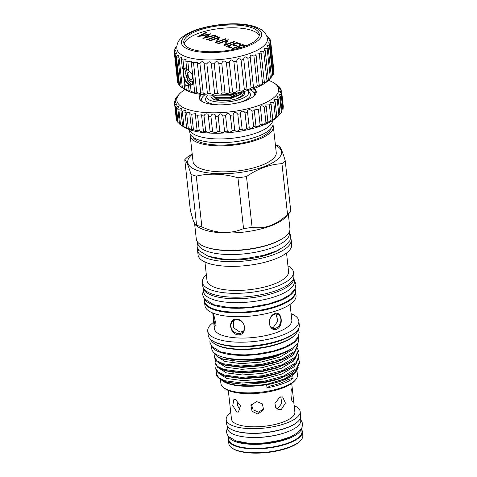 <?xml version="1.0" encoding="UTF-8"?>
<svg xmlns="http://www.w3.org/2000/svg" width="477" height="477" viewBox="0 0 477 477"><rect width="100%" height="100%" fill="white"/><g stroke="black" fill="none" stroke-linecap="round" stroke-linejoin="round"><path stroke-width="0.72" d="M182.381 87.762C185.118 89.61 185.875 89.998 184.641 88.937A48.541 16.361 -6.3 0 0 186.245 89.604C189.011 91.316 189.971 91.638 189.113 90.582A48.541 16.361 -6.3 0 0 191.08 91.119C193.817 92.699 194.95 92.949 194.491 91.876A48.541 16.361 -6.3 0 0 196.768 92.27C199.41 93.725 200.698 93.891 200.638 92.782A48.541 16.361 -6.3 0 0 203.172 93.027C205.653 94.368 207.06 94.452 207.4 93.283A48.541 16.361 -6.3 0 0 210.124 93.367C212.396 94.613 213.893 94.619 214.614 93.373A48.541 16.361 -6.3 0 0 217.47 93.289C219.474 94.458 221.018 94.374 222.097 93.033A48.541 16.361 -6.3 0 0 225.013 92.794C226.712 93.903 228.268 93.736 229.675 92.282A48.541 16.361 -6.3 0 0 232.573 91.888C233.933 92.967 235.459 92.717 237.152 91.143A48.541 16.361 -6.3 0 0 239.967 90.6C240.951 91.662 242.417 91.34 244.355 89.628A48.541 16.361 -6.3 0 0 247.008 88.96C247.605 90.028 248.964 89.64 251.093 87.792A48.541 16.361 -6.3 0 0 253.525 87.005C253.293 87.613 253.633 87.798 254.545 87.571L257.204 85.669A48.541 16.361 -6.3 0 0 259.357 84.793C259.154 85.938 260.221 85.443 262.541 83.314A48.541 16.361 -6.3 0 0 264.359 82.36C263.775 83.582 264.646 83.058 266.977 80.792A48.541 16.361 -6.3 0 0 268.414 79.784C267.454 81.09 268.116 80.547 270.393 78.15A48.541 16.361 -6.3 0 0 271.413 77.125L268.885 79.892A45.53 15.347 173.7 0 1 253.865 88.543A45.53 15.347 173.7 0 1 184.378 89.223L181.314 87.07A48.541 16.361 -6.3 0 0 182.381 87.762L179.119 58.224L181.826 57.455L181.379 59.392A48.541 16.361 -6.3 0 0 182.983 60.066L186.09 59.428L185.851 61.038A48.541 16.361 -6.3 0 0 187.819 61.581L191.319 61.11L191.229 62.332A48.541 16.361 -6.3 0 0 193.507 62.725L197.377 62.445L197.377 63.238A48.541 16.361 -6.3 0 0 199.911 63.483C201.956 60.901 203.369 60.984 204.138 63.745A48.541 16.361 -6.3 0 0 206.863 63.829C208.705 61.145 210.196 61.145 211.353 63.829A48.541 16.361 -6.3 0 0 214.209 63.751C215.783 60.99 217.327 60.907 218.836 63.489A48.541 16.361 -6.3 0 0 221.751 63.25C223.021 60.436 224.572 60.269 226.414 62.743A48.541 16.361 -6.3 0 0 229.312 62.35C230.236 59.494 231.762 59.243 233.891 61.599A48.541 16.361 -6.3 0 0 236.705 61.062C237.26 58.194 238.721 57.872 241.094 60.09A48.541 16.361 -6.3 0 0 243.747 59.416L243.693 59.106M273.202 73.649L273.864 72.802A48.541 16.361 -6.3 0 0 273.995 71.8L270.733 42.256L268.873 40.08L270.578 40.682A48.541 16.361 -6.3 0 0 270.25 39.728C267.752 37.6 267.46 37.105 269.368 38.249A48.541 16.361 -6.3 0 0 268.593 37.373L266.822 36.037M271.401 76.988L272.707 75.467A48.541 16.361 -6.3 0 0 273.291 74.436L270.03 44.898L268.533 42.769L270.602 43.258A48.541 16.361 -6.3 0 0 270.733 42.256M271.413 77.125A48.541 16.361 -6.3 0 0 271.413 77.119L268.152 47.581L267.001 45.583L269.445 45.923A48.541 16.361 -6.3 0 0 270.03 44.898M247.008 89.104L243.747 59.416C243.908 56.56 245.273 56.167 247.831 58.248A48.541 16.361 -6.3 0 0 250.264 57.467L250.091 56.709L250.938 54.897L253.943 56.131A48.541 16.361 -6.3 0 0 256.095 55.249L255.75 54.092L259.279 53.776A48.541 16.361 -6.3 0 0 261.098 52.822L260.525 51.313L263.715 51.248A48.541 16.361 -6.3 0 0 265.152 50.246L268.414 79.784L267.853 80.589M261.098 52.822L264.359 82.36L264.031 83.04M256.095 55.249L259.196 85.311M174.349 52.762L174.183 51.212L175.691 50.252L174.338 52.786L177.599 82.324A48.541 16.361 -6.3 0 0 177.927 83.278L174.665 53.74L176.562 52.804L175.548 55.213A48.541 16.361 -6.3 0 0 176.323 56.095L178.619 55.225L177.915 57.437A48.541 16.361 -6.3 0 0 179.119 58.224M177.927 83.278L178.72 83.934M174.97 49.358L174.886 48.571L176.043 47.628M176.675 46.138L175.47 47.539A48.541 16.361 -6.3 0 0 174.886 48.571C176.263 47.157 176.353 47.336 175.154 49.113L174.308 50.204A48.541 16.361 -6.3 0 0 174.183 51.212M249.984 53.364A45.53 15.347 -6.3 0 0 267.43 39.508C266.202 20.147 222.318 20.857 195.677 29.997C180.628 35.853 175.947 41.529 176.991 49.495A45.53 15.347 -6.3 0 0 203.822 59.816A45.53 15.347 -6.3 0 0 249.984 53.364M265.152 50.246L264.306 48.457L267.132 48.612A48.541 16.361 -6.3 0 0 268.152 47.581M268.014 37.588L269.368 38.249L269.457 39.072M185.374 89.598L184.641 88.937L184.027 83.374L185.768 85.276L188.504 85.586L188.636 86.254L190.466 85.562L193.465 82.593M184.027 83.374L184.533 82.014L183.085 68.891L182.417 68.807L181.379 59.392M186.561 67.99L182.417 68.807M191.038 85.305A9.397 5.175 70 0 1 189.858 85.091A9.397 5.175 70 0 1 183.723 77.155A9.397 5.175 70 0 1 184.73 68.032M246.215 46.746A40.372 13.606 -6.3 0 0 253.204 26.861A40.372 13.606 -6.3 0 0 196.852 29.991A40.372 13.606 -6.3 0 0 189.864 49.876A40.372 13.606 -6.3 0 0 246.215 46.746M191.086 85.282A9.373 5.164 70 0 1 189.858 85.067A9.373 5.164 70 0 1 183.723 77.113A9.373 5.164 70 0 1 184.778 68.02M185.642 67.901A9.039 4.979 -110 0 0 184.039 76.517A9.039 4.979 -110 0 0 190.084 84.656A9.039 4.979 -110 0 0 191.951 84.781M198.301 30.48A37.999 12.807 -6.3 0 0 183.764 42.536A37.999 12.807 -6.3 0 0 205.581 51.599A37.999 12.807 -6.3 0 0 244.767 46.257A37.999 12.807 -6.3 0 0 259.303 34.201A37.999 12.807 -6.3 0 0 237.486 25.138A37.999 12.807 -6.3 0 0 198.301 30.48M259.226 35.632A37.999 12.807 -6.3 0 0 198.611 33.301A37.999 12.807 -6.3 0 0 184.152 43.92M192.857 84.375L191.331 84.202L187.932 81.018L185.899 75.378M189.56 71.598L192.309 74.71L192.672 78.89L190.639 80.118L188.326 76.839L187.89 72.898L189.834 71.496M218.216 104.845A22.628 7.626 173.7 0 1 210.256 103.431A22.628 7.626 173.7 0 1 205.653 98.28L207.453 94.983A21.042 7.095 -6.3 0 0 211.251 100.754A21.042 7.095 -6.3 0 0 237.659 100.075A21.042 7.095 -6.3 0 0 247.605 90.552M242.799 95.853L243.109 94.929M211.341 95.126A16.904 5.7 -6.3 0 0 212.295 98.518A16.904 5.7 -6.3 0 0 214.495 99.574A16.904 5.7 -6.3 0 0 230.546 100.134A16.904 5.7 -6.3 0 0 243.675 95.054A16.904 5.7 -6.3 0 0 243.86 91.536M220.291 94.959L230.94 93.951M234.642 93.403L229.354 94.69L217.071 95.096M211.991 95.138L215.205 97.344L229.652 97.403L242.382 91.888M242.757 91.799L239.567 94.595L229.699 97.827L215.252 97.761L211.973 95.138M200.692 94.357A28.656 9.659 -6.3 0 0 199.273 97.904A28.656 9.659 -6.3 0 0 215.729 104.737A28.656 9.659 -6.3 0 0 245.279 100.707A28.656 9.659 -6.3 0 0 256.244 91.614A28.656 9.659 -6.3 0 0 254.086 88.466M175.691 106.329L177.396 121.742A53.901 18.168 -6.3 0 0 178.046 122.571L176.347 107.158A53.901 18.168 173.7 0 1 175.691 106.329L176.884 103.706L174.868 104.803A53.901 18.168 173.7 0 1 174.588 103.914L176.096 101.19L174.427 102.305A53.901 18.168 173.7 0 1 174.528 101.374L176.371 98.608L175.029 99.705A53.901 18.168 173.7 0 1 175.506 98.751L176.788 97.23C177.993 95.71 177.951 95.65 176.669 97.058A53.901 18.168 173.7 0 1 177.301 96.318L179.543 93.862A51.218 17.267 -6.3 0 0 198.205 111.785A51.218 17.267 -6.3 0 0 259.077 105.387A51.218 17.267 -6.3 0 0 274.615 83.368A51.218 17.267 -6.3 0 0 268.462 80.339M177.814 108.565L179.519 123.978A53.901 18.168 -6.3 0 0 180.431 124.664A53.901 18.168 -6.3 0 0 180.527 124.735L178.827 109.322A53.901 18.168 173.7 0 1 177.814 108.565L178.714 106.097L176.347 107.158M178.046 122.571L179.483 123.662M174.588 103.914L176.293 119.328A53.901 18.168 -6.3 0 0 176.573 120.216L174.868 104.803M176.573 120.216L177.289 120.8M174.606 103.897L174.427 102.305M175.131 100.611L175.029 99.705M176.699 97.344L176.669 97.058C177.951 95.65 177.993 95.71 176.788 97.23M276.827 84.966L278.61 86.259A53.901 18.168 173.7 0 1 279.444 87.058C277.429 85.788 277.811 86.277 280.595 88.525A53.901 18.168 173.7 0 1 281.06 89.384L279.337 88.639L281.555 90.958A53.901 18.168 173.7 0 1 281.609 91.351A53.901 18.168 173.7 0 1 281.645 91.87L279.594 91.19L281.472 93.516A53.901 18.168 173.7 0 1 281.186 94.458L278.795 93.886L280.351 96.145A53.901 18.168 173.7 0 1 279.695 97.099L276.964 96.664L278.21 98.799A53.901 18.168 173.7 0 1 277.197 99.747L274.138 99.472L275.092 101.416A53.901 18.168 173.7 0 1 273.738 102.346L270.364 102.257L271.061 103.956A53.901 18.168 173.7 0 1 269.398 104.845L265.719 104.964L266.19 106.365A53.901 18.168 173.7 0 1 264.246 107.194C262.195 105.292 260.871 105.334 260.275 107.307L260.293 107.54M279.51 87.673L279.444 87.058L278.037 86.271M276.821 84.924L275.712 84.137M215.682 99.926A51.218 17.267 173.7 0 1 218.532 99.395M180.527 124.735L182.619 125.994A53.901 18.168 -6.3 0 0 183.967 126.661C186.942 128.569 187.831 128.933 186.638 127.753A53.901 18.168 -6.3 0 0 188.296 128.313L191.981 129.863L191.492 129.213A53.901 18.168 -6.3 0 0 193.429 129.666L197.4 130.889L197.09 130.358A53.901 18.168 -6.3 0 0 199.273 130.686C202.045 132.236 203.399 132.391 203.327 131.157A53.901 18.168 -6.3 0 0 205.712 131.354C208.312 132.803 209.767 132.88 210.077 131.592A53.901 18.168 -6.3 0 0 212.617 131.658C215.002 133.023 216.534 133.023 217.214 131.664A53.901 18.168 -6.3 0 0 219.849 131.598C221.978 132.886 223.558 132.809 224.589 131.366A53.901 18.168 -6.3 0 0 227.285 131.163C229.115 132.403 230.707 132.248 232.066 130.698A53.901 18.168 -6.3 0 0 234.762 130.376C236.264 131.574 237.844 131.342 239.496 129.684A53.901 18.168 -6.3 0 0 242.137 129.237C243.294 130.418 244.832 130.12 246.74 128.343A53.901 18.168 -6.3 0 0 249.274 127.776C250.067 128.963 251.522 128.599 253.651 126.691A53.901 18.168 -6.3 0 0 256.036 126.023C256.447 127.228 257.801 126.81 260.096 124.765A53.901 18.168 -6.3 0 0 262.278 124.014L262.183 124.592C263.036 124.95 264.294 124.288 265.945 122.607A53.901 18.168 -6.3 0 0 267.895 121.778L267.645 122.44L271.097 120.258A53.901 18.168 -6.3 0 0 272.761 119.369L272.343 120.168L275.444 117.759A53.901 18.168 -6.3 0 0 276.797 116.829C275.736 118.284 276.433 117.73 278.896 115.16A53.901 18.168 -6.3 0 0 279.91 114.212L278.228 116.078A51.218 17.267 173.7 0 1 261.33 125.815A51.218 17.267 173.7 0 1 183.156 126.578L180.431 124.664M281.645 91.87L283.344 107.283A53.901 18.168 -6.3 0 0 283.308 106.765L281.609 91.351M281.186 94.458L282.885 109.871A53.901 18.168 -6.3 0 0 283.171 108.929L281.472 93.516M279.802 114.313L281.394 112.512A53.901 18.168 -6.3 0 0 282.05 111.558L280.351 96.145M275.092 101.416L276.797 116.829L276.153 117.747M202.23 101.571A26.623 8.974 173.7 0 1 202.182 101.512L200.292 99.842L201.556 100.039A26.623 8.974 173.7 0 1 204.931 94.81M255.273 92.705A2.51 0.847 -6.3 0 0 253.824 92.455L255.481 92.001L254.45 93.921A26.623 8.974 173.7 0 1 254.158 95.841M228.608 438.011A37.212 12.545 -6.3 0 0 228.423 439.842L228.847 443.729A37.212 12.545 -6.3 0 0 231.792 447.921A37.212 12.545 -6.3 0 0 288.585 447.366A37.212 12.545 -6.3 0 0 300.862 440.295A37.212 12.545 -6.3 0 0 302.817 435.561L302.394 431.679A37.212 12.545 -6.3 0 0 301.81 429.932M228.423 439.842A37.212 12.545 -6.3 0 0 249.781 448.72A37.212 12.545 -6.3 0 0 288.156 443.485A37.212 12.545 -6.3 0 0 302.394 431.679M231.792 447.921L232.478 448.398A36.538 12.319 -6.3 0 0 288.245 447.855A36.538 12.319 -6.3 0 0 300.301 440.909L300.862 440.295M297.785 421.656A36.824 12.414 173.7 0 1 268.939 432.251A36.824 12.414 173.7 0 1 234.821 430.904A36.824 12.414 173.7 0 1 230.731 429.061M300.474 417.846L300.766 420.44A36.824 12.414 173.7 0 1 276.708 434.982A36.824 12.414 173.7 0 1 235.268 434.976A36.824 12.414 173.7 0 1 227.559 428.525L227.273 425.925M285.419 432.567A35.173 11.853 173.7 0 1 245.178 437.01M301.416 428.865A36.824 12.414 173.7 0 1 275.342 442.322A36.824 12.414 173.7 0 1 236.032 441.869A36.824 12.414 173.7 0 1 228.757 436.89M301.649 428.483L301.977 431.405A36.824 12.414 173.7 0 1 277.918 445.947A36.824 12.414 173.7 0 1 236.479 445.941A36.824 12.414 173.7 0 1 228.769 439.49L228.447 436.562M294.911 434.577A35.173 11.853 173.7 0 1 237.331 441.398A35.173 11.853 173.7 0 1 236.348 441.046M230.773 412.659A37.212 12.545 -6.3 0 0 226.193 419.671L226.688 424.178A37.212 12.545 -6.3 0 0 248.052 433.056A37.212 12.545 -6.3 0 0 286.427 427.821A37.212 12.545 -6.3 0 0 300.665 416.016L300.164 411.502A37.212 12.545 -6.3 0 0 294.166 405.659M226.193 419.671A37.212 12.545 -6.3 0 0 247.557 428.543A37.212 12.545 -6.3 0 0 285.932 423.308A37.212 12.545 -6.3 0 0 300.164 411.502M236.896 400.352L237.629 405.826L240.325 410.119M236.771 412.05L232.746 405.522L233.879 399.458L235.388 399.517L240.474 405.653L238.452 412.045L236.771 412.05M293.26 401.217C291.489 404.651 290.016 391.355 291.876 388.683L292.115 388.266L292.341 389.137L293.236 397.258L293.26 401.217L292.86 401.64M276.738 408.7L277.936 408.443L281.824 403.178L280.732 396.822M281.281 409.576L278.318 409.612L275.581 407.257L274.943 403.315L279.898 397.049L282.623 396.936L285.431 403.041L281.281 409.576M251.379 404.436L253.138 409.85L258.552 412.158L263.835 408.819M257.884 414.066L252.089 411.347L250.944 405.372L256.501 401.533L262.416 403.906L263.578 409.815L257.884 414.066M228.322 390.454L231.482 419.086A31.887 10.75 -6.3 0 0 249.793 426.688A31.887 10.75 -6.3 0 0 282.676 422.205A31.887 10.75 -6.3 0 0 294.875 412.086L293.236 397.258M239.204 372.537A31.887 10.75 -6.3 0 0 238.16 372.936M189.512 129.672L189.828 132.558A41.845 14.107 -6.3 0 0 198.593 139.892A41.845 14.107 -6.3 0 0 245.685 139.898A41.845 14.107 -6.3 0 0 273.017 123.376L272.701 120.49M189.607 129.702A41.845 14.107 -6.3 0 0 198.182 136.13A41.845 14.107 -6.3 0 0 243.98 136.416A41.845 14.107 -6.3 0 0 272.617 120.538M190.18 135.689L193.048 161.691A41.845 14.107 -6.3 0 0 201.813 169.025A41.845 14.107 -6.3 0 0 248.899 169.031A41.845 14.107 -6.3 0 0 276.237 152.509L273.363 126.506A41.845 14.107 173.7 0 1 246.031 143.028A41.845 14.107 173.7 0 1 198.939 143.022A41.845 14.107 173.7 0 1 190.18 135.689A41.845 14.107 173.7 0 1 190.263 134.097M272.933 124.968A41.845 14.107 173.7 0 1 273.363 126.506M285.198 160.63L290.803 211.424A52.893 17.828 173.7 0 1 290.38 211.907L285.526 217.226A47.104 15.878 173.7 0 1 248.952 231.387A47.104 15.878 173.7 0 1 204.234 229.831A47.104 15.878 173.7 0 1 198.098 226.879L195.606 225.132L193.28 220.69L190.377 210.542L184.766 159.741C186.429 160.97 188.498 165.823 190.973 174.308A52.893 17.828 -6.3 0 0 193.483 175.262A52.893 17.828 -6.3 0 0 196.28 176.108C209.725 173.056 223.612 173.616 237.945 177.79A52.893 17.828 -6.3 0 0 246.49 176.55C257.926 168.637 269.749 164.344 281.955 163.671A52.893 17.828 -6.3 0 0 285.198 160.63C282.736 152.175 280.667 147.315 278.991 146.063A52.893 17.828 -6.3 0 0 276.481 145.109A52.893 17.828 -6.3 0 0 275.378 144.752M290.38 211.907A52.893 17.828 173.7 0 1 287.559 214.471C276.421 224.995 264.604 229.288 252.1 227.35A52.893 17.828 173.7 0 1 243.55 228.59C230.48 234.261 216.594 233.7 201.884 226.909A52.893 17.828 173.7 0 1 199.094 226.056A52.893 17.828 173.7 0 1 196.584 225.108L195.606 225.132M275.432 145.205A47.187 15.908 173.7 0 1 260.746 167.838A47.187 15.908 173.7 0 1 197.621 170.545A47.187 15.908 173.7 0 1 192.243 154.387M288.329 214.155L289.927 228.62A47.104 15.878 173.7 0 1 259.154 247.217A47.104 15.878 173.7 0 1 206.153 247.217A47.104 15.878 173.7 0 1 196.291 238.959L194.622 223.868M190.973 174.308L196.584 225.108M270.972 128.522A39.585 13.344 173.7 0 1 242.811 142.897A39.585 13.344 173.7 0 1 200.716 142.379A39.585 13.344 173.7 0 1 192.952 137.137M239.937 254.241A44.289 14.93 -6.3 0 0 250.663 253.06M197.722 242.191L197.854 243.383A46.03 15.514 -6.3 0 0 207.495 251.451A46.03 15.514 -6.3 0 0 259.291 251.457A46.03 15.514 -6.3 0 0 289.366 233.283L289.229 232.084M206.201 247.229A46.03 15.514 -6.3 0 0 207.066 247.533A46.03 15.514 -6.3 0 0 282.062 238.858M287.941 265.844A45.828 15.449 173.7 0 1 293.45 272.152A45.828 15.449 173.7 0 1 263.513 290.249A45.828 15.449 173.7 0 1 211.943 290.243A45.828 15.449 173.7 0 1 202.343 282.211A45.828 15.449 173.7 0 1 206.35 274.847M293.45 272.152L293.88 276.022A45.828 15.449 173.7 0 1 263.942 294.118A45.828 15.449 173.7 0 1 212.372 294.112A45.828 15.449 173.7 0 1 202.773 286.075L202.343 282.211M286.522 253.007L288.561 271.473A41.046 13.833 173.7 0 1 261.748 287.679A41.046 13.833 173.7 0 1 215.568 287.679A41.046 13.833 173.7 0 1 206.97 280.482L204.931 262.016M290.72 238.244A47.104 15.878 173.7 0 1 291.173 239.901L291.691 244.6A47.104 15.878 173.7 0 1 260.919 263.197A47.104 15.878 173.7 0 1 207.918 263.191A47.104 15.878 173.7 0 1 198.056 254.939L197.538 250.24A47.104 15.878 173.7 0 1 197.615 248.517M291.173 239.901A47.104 15.878 173.7 0 1 260.4 258.498A47.104 15.878 173.7 0 1 207.4 258.492A47.104 15.878 173.7 0 1 197.538 250.24M279.397 249.59A42.316 14.262 173.7 0 1 211.156 257.127A42.316 14.262 173.7 0 1 211.138 257.121M204.305 298.769L204.567 301.1A45.697 15.407 -6.3 0 0 214.137 309.108A45.697 15.407 -6.3 0 0 265.552 309.114A45.697 15.407 -6.3 0 0 295.406 291.071L295.15 288.74M205.021 299.616A45.697 15.407 -6.3 0 0 213.702 305.191A45.697 15.407 -6.3 0 0 261.569 305.93A45.697 15.407 -6.3 0 0 294.643 289.724M203.053 287.285A45.697 15.407 -6.3 0 0 203.077 287.631L203.512 291.542A45.697 15.407 -6.3 0 0 213.082 299.556A45.697 15.407 -6.3 0 0 264.502 299.562A45.697 15.407 -6.3 0 0 294.351 281.513L293.921 277.602A45.697 15.407 -6.3 0 0 293.868 277.256M203.077 287.631A45.697 15.407 -6.3 0 0 212.647 295.639A45.697 15.407 -6.3 0 0 264.067 295.645A45.697 15.407 -6.3 0 0 293.921 277.602M296.891 330.955L296.324 331.575A45.16 15.222 173.7 0 1 261.259 345.145A45.16 15.222 173.7 0 1 218.388 343.655A45.16 15.222 173.7 0 1 212.503 340.828L211.818 340.351A45.828 15.449 -6.3 0 0 217.792 343.213A45.828 15.449 -6.3 0 0 261.301 344.734A45.828 15.449 -6.3 0 0 296.891 330.955A45.828 15.449 -6.3 0 0 299.3 325.123L298.846 321.021A45.828 15.449 173.7 0 1 268.909 339.117A45.828 15.449 173.7 0 1 217.339 339.111A45.828 15.449 173.7 0 1 207.739 331.08A45.828 15.449 173.7 0 1 213.708 322.219M295.406 334.46L294.84 335.075A43.169 14.554 173.7 0 1 261.324 348.055A43.169 14.554 173.7 0 1 220.338 346.624A43.169 14.554 173.7 0 1 214.716 343.923L214.036 343.446A43.836 14.775 -6.3 0 0 219.748 346.189A43.836 14.775 -6.3 0 0 261.366 347.638A43.836 14.775 -6.3 0 0 295.406 334.46A43.836 14.775 -6.3 0 0 297.714 329.959M236.467 319.191C227.583 318.493 229.365 334.27 238.196 334.854C247.688 334.985 245.923 319.202 236.467 319.191M238.464 333.566A7.364 6.326 46.8 0 1 231.619 328.838A7.364 6.326 46.8 0 1 232.669 321.301A7.364 6.326 46.8 0 1 236.944 319.781A7.364 6.326 46.8 0 1 243.795 324.509A7.364 6.326 46.8 0 1 242.745 332.046A7.364 6.326 46.8 0 1 238.464 333.566M212.748 312.984L213.899 324.336L214.37 326.769L214.906 326.989L215.3 321.373L213.428 313.246M215.294 325.773A7.364 0.704 81.7 0 1 215.252 325.684A7.364 0.704 81.7 0 1 213.982 320.097A7.364 0.704 81.7 0 1 213.237 313.174M290.07 304.415L291.835 320.055A38.965 13.135 173.7 0 1 266.381 335.438A38.965 13.135 173.7 0 1 222.532 335.438A38.965 13.135 173.7 0 1 214.37 328.605L213.899 324.336M274.853 313.622C266.518 316.251 268.312 332.016 276.582 329.285C283.893 326.316 282.128 310.545 274.853 313.622M275.867 328.134A7.364 5.623 -71.2 0 1 272.737 328.218A7.364 5.623 -71.2 0 1 269.338 321.397A7.364 5.623 -71.2 0 1 274.347 314.349A7.364 5.623 -71.2 0 1 277.471 314.271A7.364 5.623 -71.2 0 1 280.875 321.093A7.364 5.623 -71.2 0 1 275.867 328.134M295.346 290.523A45.828 15.449 173.7 0 1 295.609 291.685A45.828 15.449 173.7 0 1 265.671 309.782A45.828 15.449 173.7 0 1 214.101 309.776A45.828 15.449 173.7 0 1 204.502 301.744A45.828 15.449 173.7 0 1 204.502 300.552M295.609 291.685L296.038 295.549A45.828 15.449 173.7 0 1 266.094 313.645A45.828 15.449 173.7 0 1 214.525 313.645A45.828 15.449 173.7 0 1 204.931 305.608L204.502 301.744M291.024 313.645A45.828 15.449 173.7 0 1 298.846 321.021M233.593 320.604L233.67 327.794L239.967 332.159L243.461 331.223M271.556 327.598L273.416 327.3L277.847 321.051L276.04 314.039M211.508 346.135L211.806 348.83A43.741 14.745 -6.3 0 0 220.964 356.498A43.741 14.745 -6.3 0 0 270.179 356.504A43.741 14.745 -6.3 0 0 298.751 339.23L298.453 336.535M212.003 346.755A43.741 14.745 -6.3 0 0 220.517 352.425A43.741 14.745 -6.3 0 0 266.84 353.034A43.741 14.745 -6.3 0 0 298.107 337.251M295.889 372.084L294.685 373.402A38.5 12.98 173.7 0 1 292.717 375.202A38.5 12.98 173.7 0 1 266.649 384.671A38.5 12.98 173.7 0 1 228.244 383.699A38.5 12.98 173.7 0 1 223.23 381.29L222.377 380.694A39.335 13.261 -6.3 0 0 227.499 383.156A39.335 13.261 -6.3 0 0 268.491 383.83L285.318 378.816L295.889 372.084L298.191 367.511M221.596 380.097A39.335 13.261 -6.3 0 0 222.377 380.694M219.647 378.786A42.012 14.161 173.7 0 0 225.12 381.415A42.012 14.161 173.7 0 0 232.937 383.269L225.639 381.791L219.647 378.786A42.012 14.161 173.7 0 1 216.325 374.051A42.012 14.161 173.7 0 1 216.319 373.998M216.761 371.511L216.325 374.051M296.962 370.736L297.439 375.083A38.5 12.98 173.7 0 1 295.412 379.984A38.5 12.98 173.7 0 1 265.522 391.557A38.5 12.98 173.7 0 1 228.972 390.281A38.5 12.98 173.7 0 1 223.951 387.873A38.5 12.98 173.7 0 1 220.905 383.532L220.446 379.34M292.717 375.202L293.063 378.339A38.5 12.98 173.7 0 1 266.995 387.807L266.649 384.671M217.357 356.587L225.114 361.524L241.219 363.635L261.265 362.043L279.868 357.058L292.025 349.891L294.273 346.797M224.095 359.384L241.106 361.757L261.062 360.165L274.8 356.903L287.512 351.364L273.243 357.046L255.386 360.534L237.48 361.256L223.093 359.098L217.053 356.379L214.203 352.932M268.491 383.83L284.322 378.935L294.53 372.573L296.98 368.977M226.658 382.083L243.61 384.438L263.566 382.846L277.304 379.585L289.611 374.254M219.295 373.706L226.992 378.535L243.097 380.646L263.143 379.054L281.746 374.069L293.904 366.902L296.354 363.307M225.848 376.353L242.984 378.768L262.94 377.176L276.678 373.914L288.025 369.144L296.002 363.671L298.996 357.118L298.894 356.224L295.901 362.776L282.915 370.402L263.048 375.697L241.63 377.361L224.423 375.077L218.227 372.149L215.687 368.28L216.117 365.817M218.669 368.035L226.366 372.865L242.471 374.976L262.517 373.384L281.12 368.399L293.277 361.232L295.728 357.637M226.158 370.987L242.358 373.097L262.314 371.505L276.052 368.244L288.358 362.914M218.043 362.365L225.74 367.195L241.845 369.305L261.891 367.713L280.494 362.729L292.651 355.562L295.102 351.966M225.532 365.316L241.732 367.427L261.688 365.835L275.426 362.574L286.772 357.804L294.75 352.33L297.743 345.777L297.642 344.883L294.649 351.436L281.663 359.062L261.795 364.356L240.378 366.02L223.17 363.736L216.975 360.809L214.435 356.939L214.918 354.357M232.925 360.928L232.269 361.161M298.727 359.563L299.52 361.894L296.527 368.447L283.541 376.073L263.674 381.367L242.256 383.031L225.049 380.747L218.854 377.82L216.314 373.95M232.937 383.269L263.769 382.262L278.496 378.786L290.642 373.694L296.628 369.341L299.622 362.788L299.52 361.894M297.368 343.673L297.642 344.883M214.435 356.939L214.531 357.833L217.077 361.703L223.272 364.631L240.635 366.92L261.891 365.251L276.618 361.775L288.764 356.683M297.475 348.222L298.268 350.553L295.275 357.106L282.289 364.732L262.422 370.027L241.004 371.69L223.796 369.407L217.601 366.479L215.061 362.609L215.491 360.147M215.061 362.609L215.157 363.504L217.703 367.373L224.089 370.361L241.255 372.591L262.517 370.921L277.244 367.445L289.39 362.353L295.376 358L298.369 351.448L298.268 350.553M298.101 353.892L298.894 356.224M215.687 368.28L215.783 369.174L218.329 373.044L224.524 375.971L241.881 378.261L263.143 376.591L277.87 373.115L290.016 368.023M295.412 379.984L294.291 381.212A37.158 12.527 173.7 0 1 265.439 392.38A37.158 12.527 173.7 0 1 230.158 391.152A37.158 12.527 173.7 0 1 225.317 388.827L223.951 387.873M219.766 356.069L222.02 356.838M291.691 348.586L287.512 351.364M290.964 349.021A41.094 13.851 173.7 0 1 223.033 357.249M236.64 372.829A37.158 12.527 173.7 0 1 237.665 372.465M232.836 372.412A38.5 12.98 173.7 0 1 233.486 372.143M227.529 382.363L225.639 381.791M287.989 378.142L288.138 379.483A50.216 16.928 173.7 0 1 293.063 378.339M266.995 387.807A50.216 16.928 173.7 0 1 270.095 386.036L269.875 384.063M288.138 379.483A35.173 11.853 173.7 0 1 270.095 386.036M210.792 339.552A43.836 14.775 -6.3 0 0 214.036 343.446M207.739 331.08L208.193 335.182A45.828 15.449 -6.3 0 0 211.818 340.351M192.195 153.993L188.01 156.7A52.893 17.828 -6.3 0 0 184.766 159.741M201.884 226.909L196.28 176.108M252.1 227.35L246.49 176.55M237.945 177.79L243.55 228.59M281.955 163.671L287.559 214.471M201.556 100.039A2.51 0.847 -6.3 0 0 200.739 100.414M250.049 89.825A26.623 8.974 173.7 0 1 253.824 92.455M281.197 90.666L281.06 89.384M281.394 112.512L279.695 97.099M279.91 114.212L278.21 98.799M278.896 115.16L277.197 99.747M275.444 117.759L273.738 102.346M272.761 119.369L271.061 103.956M271.097 120.258L269.398 104.845M267.895 121.778L266.19 106.365M265.945 122.607L264.246 107.194M262.183 124.592L260.579 108.601A53.901 18.168 173.7 0 1 258.391 109.352L254.187 109.931L254.33 110.61A53.901 18.168 173.7 0 1 251.945 111.278C250.675 108.559 246.567 109.573 247.575 112.363A53.901 18.168 173.7 0 1 245.035 112.93C244.051 110.139 239.728 110.974 240.438 113.824A53.901 18.168 173.7 0 1 237.796 114.271C235.674 111.63 234.094 111.856 233.056 114.963A53.901 18.168 173.7 0 1 230.361 115.285C228.537 112.53 226.939 112.685 225.579 115.75A53.901 18.168 173.7 0 1 222.884 115.953C221.382 113.097 219.808 113.174 218.15 116.185A53.901 18.168 173.7 0 1 215.509 116.251L215.503 116.167M260.096 124.765L258.391 109.352M256.006 126.345L254.33 110.61M253.651 126.691L251.945 111.278M249.28 127.902L247.539 112.143M246.74 128.343L245.035 112.93M242.137 129.237L240.438 113.824M239.496 129.684L237.796 114.271M234.762 130.376L233.056 114.963M232.066 130.698L230.361 115.285M227.285 131.163L225.579 115.75M224.589 131.366L222.884 115.953M219.849 131.598L218.15 116.185M217.214 131.7L215.509 116.251C215.753 113.311 211.43 113.305 210.912 116.245A53.901 18.168 173.7 0 1 208.377 116.179L208.354 115.672M212.617 131.658L210.912 116.245M210.136 131.783L208.377 116.179C208.914 113.246 204.812 113.013 204.013 115.941A53.901 18.168 173.7 0 1 201.628 115.744L201.64 114.82L197.573 115.273A53.901 18.168 173.7 0 1 195.391 114.945L195.492 113.633L191.73 114.253A53.901 18.168 173.7 0 1 189.792 113.8L190.025 112.137L186.596 112.9A53.901 18.168 173.7 0 1 184.933 112.339L185.35 110.36L182.262 111.248A53.901 18.168 173.7 0 1 180.914 110.581L181.552 108.333L178.827 109.322M205.712 131.354L204.013 115.941M203.482 131.503L201.628 115.744M199.273 130.686L197.573 115.273M197.09 130.358L195.391 114.945M193.429 129.666L191.73 114.253M191.492 129.213L189.792 113.8M188.296 128.313L186.596 112.9M187.348 128.48L186.638 127.753L184.933 112.339M183.967 126.661L182.262 111.248M183.591 126.775L182.619 125.994L180.914 110.581M184.891 89.569A51.218 17.267 -6.3 0 0 179.543 93.862M260.275 107.307L260.579 108.601M237.009 98.638L242.286 95.531L243.395 93.009L242.871 91.775M243.395 93.009L242.328 95.949L241.32 96.819M212.921 96.7L213.106 99.001M247.629 90.547L250.103 93.373A22.628 7.626 173.7 0 1 239.269 102.519M244.963 46.186L242.447 45.249L238.947 46.519L241.535 47.342M189.524 71.61L187.95 72.665M187.89 72.898L187.509 72.82M187.437 73.059L187.872 77L188.326 76.839M188.445 77.149L187.872 77M188.004 77.31L190.454 80.035M239.09 47.849L238.947 46.519M186.704 68.766L185.583 73.744L188.093 79.79L191.659 82.014L193.328 81.358M238.542 47.783L239.066 47.593M225.239 45.232L225.603 44.617M226.903 41.827L227.314 41.678M216.844 42.375L217.208 41.761M218.502 38.977L218.919 38.828M193.453 82.479L190.651 81.823M238.583 48.195L238.464 47.116L237.868 46.913L233.02 48.672L232.287 48.421L242.793 44.605L246.144 45.846M237.576 48.463L238.464 47.116M240.348 47.7L239.376 47.42L238.923 48.099M242.876 45.393L242.793 44.605M223.928 45.589L226.784 40.76L218.532 43.753L217.798 43.508L228.304 39.692L225.597 44.582L233.867 41.577L234.601 41.827L223.928 45.589M226.951 42.292L226.784 40.76M233.921 42.077L233.867 41.577M225.657 45.076L225.597 44.582M217.81 36.127L207.304 39.943L206.565 39.692L217.071 35.876L217.81 36.127M217.13 36.371L217.071 35.876M208.36 34.654L197.722 36.693L206.052 32.138L206.809 32.394L200.71 35.733L210.798 33.748L205.587 37.355L214.853 35.125L215.604 35.376L202.892 38.446L208.36 34.654L208.443 35.435M214.9 35.548L214.853 35.125M205.635 37.784L205.587 37.355M200.751 36.151L200.71 35.733M206.124 32.77L206.052 32.138M215.532 42.739L218.388 37.91L210.136 40.903L209.403 40.652L219.909 36.836L217.202 41.732L225.472 38.726L226.205 38.977L215.532 42.739M218.555 39.442L218.388 37.91M225.526 39.221L225.472 38.726M217.256 42.226L217.202 41.732M231.894 47.533L230.814 47.927L226.199 46.358L236.705 42.542L241.32 44.111L240.241 44.498L236.359 43.18L233.128 44.355L237.009 45.673L235.936 46.066L232.049 44.749L228.012 46.215L231.894 47.533M228.095 47.002L228.012 46.215M233.211 45.142L233.128 44.355M236.789 43.329L236.705 42.542M185.517 72.093L186.435 67.955M192.529 74.078L186.757 69.219L185.851 61.038M183.889 68.247L182.983 60.066M189.596 91.173L189.113 90.582L188.504 85.586M188.856 70.99L187.819 61.581M174.338 52.786A48.541 16.361 -6.3 0 0 174.665 53.74M204.114 63.405L207.429 93.432M176.323 56.095L179.585 85.639A48.541 16.361 -6.3 0 1 178.809 84.757L175.548 55.213M181.314 87.07A48.541 16.361 -6.3 0 1 181.177 86.975L177.915 57.437M179.585 85.639L181.159 86.82M186.245 89.604L185.768 85.276M191.08 91.119L190.466 85.562M194.771 92.353L191.229 62.332M196.768 92.27L193.507 62.725M200.763 93.116L197.377 63.238M203.172 93.027L199.911 63.483M210.124 93.367L206.863 63.829M214.614 93.373L211.353 63.829M217.47 93.289L214.209 63.751M222.097 93.033L218.836 63.489M225.013 92.794L221.751 63.25M229.675 92.282L226.414 62.743M232.573 91.888L229.312 62.35M237.152 91.143L233.891 61.599M239.967 90.6L236.705 61.062M244.355 89.628L241.094 60.09M251.093 87.792L247.831 58.248M253.478 87.351L250.264 57.467M257.204 85.669L253.943 56.131M262.541 83.314L259.279 53.776M266.977 80.792L263.715 51.248M270.393 78.15L267.132 48.612M272.707 75.467L269.445 45.923M273.864 72.802L270.602 43.258M273.84 70.226L270.578 40.682M201.688 94.482A28.417 9.582 -6.3 0 0 199.708 99.222M199.297 98.071A28.656 9.659 173.7 0 1 201.002 94.398M286.283 338.187A43.836 14.775 173.7 0 1 223.749 345.092M256.107 92.991A28.417 9.582 -6.3 0 0 253.144 88.805M253.794 88.573A28.656 9.659 173.7 0 1 256.256 91.781M238.524 92.705L229.306 95.889L216.48 95.889L214.674 95.144M241.344 93.397L240.557 94.518L229.652 99.019L216.826 99.025L214.072 97.344M235.841 93.2L229.216 95.078L216.51 95.108M239.567 94.595L229.562 98.208L216.737 98.208L215.151 97.731M240.497 47.652L240.432 47.032M193.143 81.507L190.985 81.925M244.516 45.965L244.427 45.166M274.615 83.368L275.73 84.143M300.635 419.295L302.746 423.743L301.834 428.149L297.594 432.812L290.457 436.813L280.565 440.152L266.1 442.775L256.483 443.395L247.903 443.139L235.769 440.855L228.179 436.258L226.342 432.156L227.434 427.374M197.711 242.173L197.037 246.317L198.766 250.455L208.038 256.203L223.033 259.017L233.724 259.339L245.738 258.57L263.805 255.284L276.612 250.914L285.18 245.989L290.004 240.414L290.809 235.99L289.241 232.066M203.333 289.962L202.558 294.506L204.377 298.858L213.774 304.708L228.656 307.504L239.227 307.82L251.099 307.063L268.945 303.819L281.621 299.49L290.171 294.571L295.084 288.871L295.931 284.22L294.178 279.933M210.142 338.944L209.868 342.104L211.693 346.374L220.654 351.919L234.881 354.59L244.969 354.894L256.304 354.167L273.339 351.072L285.455 346.934L293.629 342.23L298.316 336.84L299.18 332.272L298.22 329.219M288.651 374.815L290.642 373.694M226.903 376.693L224.715 376.031M226.277 371.023L224.089 370.361M287.398 363.474L289.39 362.353M225.651 365.352L223.463 364.69M225.025 359.682L223.093 359.098M292.341 389.137L291.715 383.454"/></g></svg>
